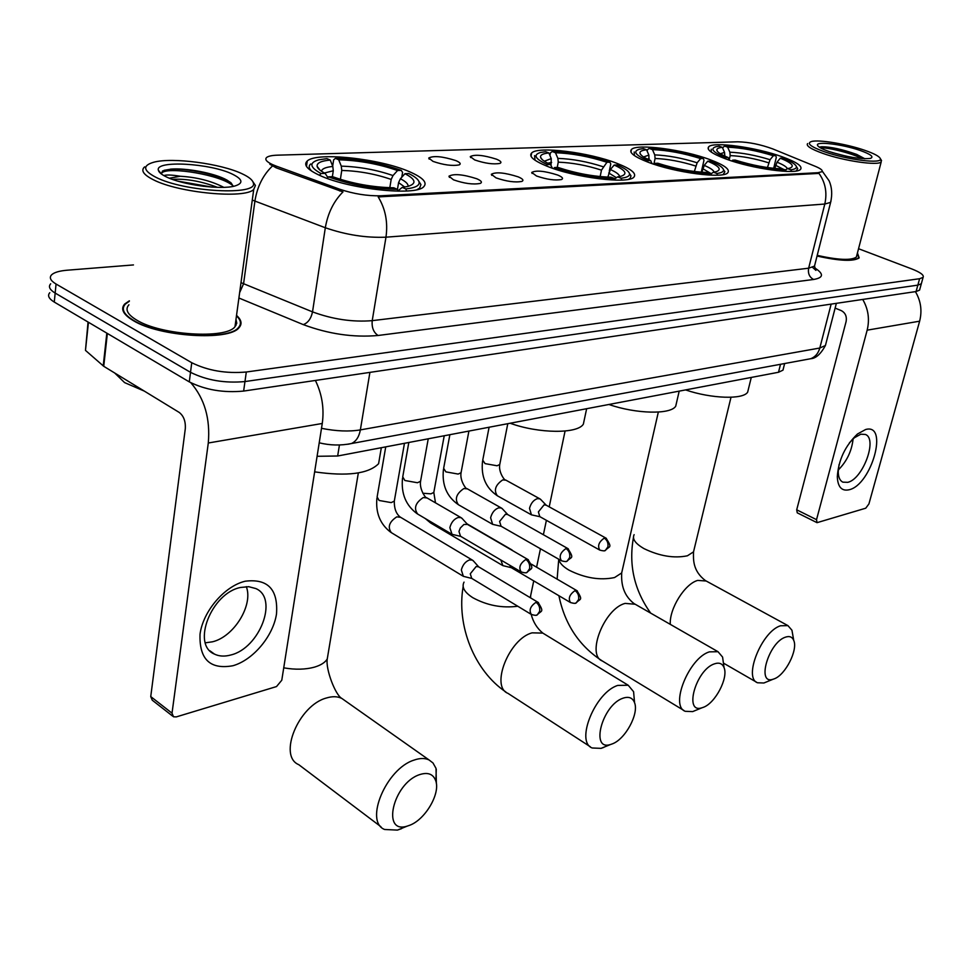 <?xml version="1.0" encoding="UTF-8"?>
<svg xmlns="http://www.w3.org/2000/svg" width="972" height="972" viewBox="0 0 972 972"><rect width="100%" height="100%" fill="white"/><g stroke="black" fill="none" stroke-linecap="round" stroke-linejoin="round"><path stroke-width="1.46" d="M547.054 166.224C574.804 177.706 628.337 184.303 633.866 177.171C636.867 173.575 631.278 168.982 617.086 163.405C589.299 152.373 538.184 145.946 531.672 152.932C528.489 156.261 533.616 160.696 547.054 166.224M647.996 162.154C674.847 172.664 723.168 178.994 727.773 172.785C730.337 169.456 724.407 165.082 709.985 159.651C683.146 149.506 636.903 143.382 631.484 149.445C628.726 152.531 634.23 156.759 647.996 162.154M725.987 159.007C752.049 168.8 796.578 174.887 800.551 169.359C802.775 166.248 796.627 162.045 782.071 156.747C756.07 147.27 713.351 141.377 708.697 146.772C706.267 149.676 712.026 153.746 725.987 159.007M319.727 175.397C348.899 189.2 415.724 196.259 423.683 186.782C427.68 182.627 422.978 177.621 409.601 171.765C380.173 158.63 316.763 151.681 307.274 160.975C303.143 164.815 307.298 169.614 319.727 175.397M476.766 178.751C481.359 180.756 482.525 182.311 480.265 183.416C473.218 184.765 464.3 183.574 453.487 179.82L448.979 176.187C453.815 173.514 463.085 174.365 476.766 178.751M518.173 176.855C522.802 178.824 524.03 180.342 521.879 181.412C515.221 182.675 506.594 181.497 495.999 177.864L491.358 174.267C495.902 171.752 504.845 172.615 518.173 176.855M557.661 175.033C562.302 176.977 563.614 178.471 561.561 179.504C555.243 180.683 546.896 179.528 536.508 176.005L531.745 172.445C536.034 170.076 544.672 170.938 557.661 175.033M455.819 160.587C460.133 162.446 461.25 163.879 459.136 164.9C452.284 166.163 443.572 164.997 433.014 161.388L428.749 158.023C433.5 155.52 442.527 156.37 455.819 160.587M496.437 159.165C500.787 161 501.965 162.409 499.96 163.393C493.46 164.584 485.04 163.43 474.676 159.93L470.29 156.577C474.773 154.232 483.485 155.083 496.437 159.165M276.376 166.163L272.597 164.633C266.535 161.789 264.554 159.396 266.668 157.452C268.418 156.115 272.014 155.35 277.482 155.168L737.821 141.803C748.938 142.082 760.614 144.464 772.849 148.947L815.374 166.37C820.818 168.654 823.005 170.428 821.948 171.716L817.95 172.712L380.708 195.785C367.331 196.077 353.711 193.902 339.86 189.273L276.376 166.163L276.145 167.804L269.839 164.232M783.383 368.522L782.97 370.162L778.511 372.264L337.661 456.002L317.091 456.293M129.373 300.81L124.732 303.981C120.297 308.962 123.14 314.503 133.273 320.59C159.408 336.847 229.441 341.16 239.051 327.661C242.344 323.955 241.493 319.873 236.536 315.402M817.051 256.037C839.674 261.043 853.72 261.65 859.175 257.847L857.438 252.951M49.803 292.706C47.276 295.561 48.77 298.683 54.274 302.073L189.285 381.887C205.335 389.918 223.451 392.98 243.632 391.072L916.086 291.539L917.847 285.136L921.322 283.775L921.626 282.67L921.322 283.775L917.847 285.136L244.968 381.559L917.847 285.136L919.609 278.721L923.084 277.385C924.263 275.185 920.508 272.379 911.821 268.952L858.543 248.723M189.285 381.887L190.512 372.325C206.611 380.319 224.763 383.393 244.968 381.559C224.763 383.393 206.611 380.319 190.512 372.325L55.161 293.07L190.512 372.325L191.751 362.726C207.887 370.672 226.063 373.758 246.305 372.009L919.609 278.721M50.678 283.812C48.15 286.619 49.645 289.717 55.161 293.07C49.645 289.717 48.15 286.619 50.678 283.812M831.024 200.827L830.623 202.37L824.803 204.035C827.33 192.59 825.386 182.384 818.971 173.405L378.181 196.903C385.459 208.786 388.059 222.211 385.969 237.18C366.116 237.994 345.898 234.86 325.316 227.752C327.856 213.123 333.748 201.18 342.982 191.909L276.145 167.804M133.468 264.931L67.129 270.216C59.316 270.884 54.116 272.427 51.552 274.869C49.025 277.652 50.532 280.701 56.06 284.031L191.751 362.726M916.086 291.539L919.561 290.142L919.877 289.036M232.879 665.747C210.11 669.817 199.163 659.308 200.025 634.206C203.026 611.169 224.678 585.995 245.248 581.207C267.786 578.449 278.199 589.348 276.51 613.915C273.205 636.053 253.157 660.037 232.879 665.747M240.57 587.465C211.349 593.042 191.253 644.728 214.448 654.095C219.15 656.379 224.581 656.683 230.741 655.007C259.731 648.288 278.794 598.157 255.782 588.546L248.71 586.687L240.57 587.465M246.305 586.638C253.485 604.961 234.094 636.696 212.504 641.799L205.347 642.82M190.852 382.774C204.594 398.678 210.402 418.75 208.287 443.001L172.02 713.169L173.514 716.789L176.297 716.899L276.51 686.572L281.783 680.218L322.267 423.476L208.287 443.001M315.402 380.453C322.048 394.17 324.332 408.519 322.267 423.476M172.724 716.182L152.252 700.192L150.745 696.584L185.288 428.786C185.749 421.398 183.72 415.955 179.237 412.444L103.737 366.298L85.475 350.382L88.051 322.036M242.259 173.854C221.276 163.673 172.518 157.124 153.88 162.19C142.422 165.459 142.993 170.44 155.605 177.147C184.158 192.116 259.22 195.992 253.267 182.772C252.574 179.942 248.893 176.965 242.259 173.854M144.658 166.856C140.563 170.404 143.419 174.681 153.212 179.674C178.447 192.942 244.956 199.151 253.728 189.443L255.417 185.482L252.89 181.691M128.924 304.783C124.805 309.412 127.454 314.551 136.894 320.213C161.158 335.267 226.014 339.264 234.981 326.738L236.779 323.226L235.989 319.387M129.325 301.259L125.327 304.102C120.941 309.035 123.76 314.515 133.784 320.541C159.663 336.628 228.942 340.88 238.468 327.528C241.615 324.004 240.947 320.104 236.475 315.851M114.696 372.993L124.598 382.616L144.293 391.084M163.891 175.616C166.163 174.632 171.631 174.839 180.282 176.26C196.344 177.183 210.62 180.756 223.098 186.989L223.694 187.341M180.282 176.26L169.407 178.228M172.518 179.407L174.28 179.249C187.608 178.824 202.018 181.533 217.485 187.353M166.066 176.746C181.776 184.802 220.838 190.026 234.714 186.041C243.62 183.319 242.903 179.383 232.551 174.219C210.778 163.272 154.937 160.003 158.363 170.221C158.813 172.263 161.376 174.438 166.066 176.746M233.268 186.357L231.178 183.003L227.071 180.16C214.642 172.98 185.373 167.767 170.72 169.128L162.616 170.963L161.267 173.781L158.363 170.221M235.977 325.462L235.26 324.745M161.243 173.611L162.288 172.554C169.335 166.674 221.13 174.778 233.195 185.956M185.944 183.246L203.658 186.32M164.134 170.307L170.319 169.274C186.029 167.962 218.117 174.45 230.595 182.493M177.694 181.096L212.151 187.11M409.71 825.264C425.092 819.651 440.231 794.112 435.881 781.209C433.463 774.052 427.984 771.877 419.442 774.684C393.028 783.408 381.158 834.729 407.244 826.103L409.71 825.264M401.521 828.666L397.427 830.1L384.596 829.481C364.05 821.559 386.273 768.694 413.902 760.153C419.855 758.026 424.898 757.966 429.065 759.958L432.99 762.971L436.003 768.342L436.392 783.724M404.96 173.696L408.726 173.538C414.935 176.588 418.385 179.431 419.09 182.056C419.734 185.567 415.299 187.863 405.798 188.933L402.238 187.377L407.766 186.454C416.867 183.684 415.931 179.431 404.96 173.696L400.415 178.763L398.581 182.627L397.427 189.576M332.679 166.151L333.627 159.882L335.401 158.351C358.425 158.995 380.392 163.004 401.302 170.379L402.578 172.457L401.788 177.232M417.037 189.637L419.612 188.118L420.949 184.595L418.847 181.327M405.798 188.933L406.636 190.998M398.07 191.18L397.341 189.346C373.394 188.92 350.442 184.753 328.487 176.855L327.114 178.362M401.302 170.379L397.548 170.525C378.861 164.001 359.251 160.416 338.73 159.797L335.401 158.351M328.487 176.855L332.57 176.685C352.107 183.635 372.507 187.341 393.782 187.79L397.341 189.346M338.73 159.797L341.269 166.139L341.755 170.428L340.382 179.37M389.808 187.742L391.169 179.431L393.004 175.568L397.548 170.525M397.949 190.852L402.238 187.377M314.636 471.857C347.162 476.559 368.473 473.85 378.594 463.705L379.979 455.601M310.724 163.964C308.391 165.957 308.78 168.387 311.891 171.266M319.46 175.276L321.039 173.538C309.643 167.233 308.877 162.652 318.78 159.833L326.92 158.618L330.249 160.064C321.039 160.902 316.678 162.992 317.127 166.346C317.637 168.484 320.31 170.829 325.134 173.38L321.039 173.538M332.375 176.697L333.275 170.756L332.801 166.443L330.249 160.064M325.134 173.38L327.88 177.524M612.275 743.896C625.324 739.267 639.126 713.74 634.558 702.695C632.626 697.75 628.763 696.244 622.991 698.2C602.13 704.992 589.907 751.526 610.623 744.467L612.275 743.896M603.794 747.395L601.085 748.355L592.215 747.99C575.072 741.867 595.241 692.222 617.815 685.406L628.216 685.248L633.586 691.687L634.497 702.063M614.17 165.058L617.123 164.936C624.534 168.12 628.641 170.987 629.455 173.538C630.002 175.932 627.207 177.499 621.072 178.228L617.609 176.88L620.877 176.309C627.948 174.037 625.713 170.294 614.17 165.058L610.355 169.529L607.84 177.135M549.933 155.484L550.444 152.859L552.23 151.486C570.88 152.118 590.089 155.678 609.881 162.166L610.768 164.013L609.274 171.23M628.592 179.298L630.184 178.301L630.998 175.835L629.431 173.453M621.072 178.228L621.849 180.051M615.167 180.112L614.511 178.544C595.301 178.083 575.339 174.401 554.611 167.512L553.651 168.63M609.881 162.166L606.929 162.275C589.275 156.541 572.131 153.357 555.498 152.762L552.23 151.486M554.611 167.512L557.782 167.378C576.189 173.453 593.941 176.722 611.036 177.196L614.511 178.544M555.498 152.762L557.879 158.375L558.256 162.166L557.235 167.403M600.149 176.588L601.474 170.149L606.929 162.275M614.693 178.97L617.609 176.88M510.142 423.233C538.84 433.706 577.575 433.962 583.358 424.157L584.439 419.066M534.588 155.617L535.013 160.222M546.215 165.884L547.309 164.62C535.05 158.861 532.802 154.803 540.566 152.47L545.596 151.693L548.864 152.969C542.923 153.552 540.153 154.985 540.578 157.245C541.173 159.359 544.478 161.777 550.48 164.499L547.309 164.62M551.027 165.556L551.245 158.606L548.864 152.969M550.48 164.499L552.388 168.205M703.364 707.312C715.356 703.121 728.563 677.751 724.043 667.606C722.354 663.487 719.122 662.236 714.359 663.876C695.794 669.854 683.51 714.177 702.003 707.774L703.364 707.312M696.681 709.949L692.659 711.601L685.272 711.31C669.647 705.939 688.978 657.935 709.366 651.86L718.004 651.702L722.585 657.072L723.678 664.921M707.738 161.194L710.35 161.085C718.235 164.304 722.609 167.135 723.472 169.59C723.958 171.57 721.746 172.858 716.814 173.466L713.412 172.202L715.927 171.752C722.147 169.711 719.426 166.188 707.738 161.194L704.226 165.398L701.845 172.251M647.158 151.146L647.461 149.712L649.235 148.424C666.063 149.044 684.069 152.397 703.254 158.485L703.983 160.234L701.274 172.214M723.059 174.62L724.893 171.777L723.654 169.881M716.814 173.466L717.567 175.179M711.65 175.191L711.006 173.745C693.741 173.271 675.09 169.808 655.043 163.369L654.217 164.341M703.254 158.485L700.642 158.582C683.535 153.199 667.472 150.198 652.455 149.615L649.235 148.424M655.043 163.369L657.837 163.247C675.637 168.934 692.222 172.008 707.616 172.481L711.006 173.745M652.455 149.615L654.751 154.888L655.092 158.472L653.852 164.219M694.336 171.509L697.131 162.774L700.642 158.582M711.042 173.83L713.412 172.202M608.909 404.474C635.98 413.999 670.753 414.716 675.722 406.187L676.646 402.177M634.194 151.984L634.388 155.581M646.939 161.753L647.85 160.659C635.36 155.156 632.541 151.34 639.406 149.226L643.355 148.607L646.574 149.797C641.787 150.296 639.588 151.474 639.989 153.333C640.621 155.374 644.169 157.78 650.657 160.55L647.85 160.659M648.968 159.821L648.871 155.107L646.574 149.797M650.657 160.55L652.03 163.6M774.222 678.845C785.388 674.993 798.158 649.818 793.735 640.39C792.229 636.854 789.434 635.785 785.352 637.195C768.5 642.589 756.216 685.139 773.068 679.246L774.222 678.845M767.333 681.591L763.883 683L757.54 682.769C743.082 677.958 761.781 631.302 780.528 625.774L787.94 625.628L791.949 630.245L793.043 636.441M780.309 158.193L782.679 158.096C790.892 161.316 795.448 164.11 796.347 166.479C796.797 168.156 794.962 169.262 790.844 169.784L787.514 168.593L789.519 168.229C795.108 166.334 792.046 162.992 780.309 158.193L777.017 162.19L774.769 168.435M722.585 147.926L724.492 146.043C739.971 146.651 757.042 149.846 775.705 155.629L776.324 157.294L773.676 168.326M796.238 170.975L797.672 168.581L796.712 167.062M790.844 169.784L791.573 171.412M786.202 171.388L785.607 170.039C769.763 169.553 752.109 166.261 732.633 160.161L731.916 161.024M775.705 155.629L773.335 155.727C756.702 150.599 741.478 147.756 727.651 147.173L724.492 146.043M732.633 160.161L735.16 160.064C752.449 165.434 768.147 168.363 782.266 168.849L785.607 170.039M727.651 147.173L729.875 152.203L730.191 155.605L729.146 160.113M767.43 167.561L770.055 159.712L773.335 155.727M785.425 169.979L787.514 168.593M685.588 389.918C711.37 398.739 743.288 399.735 747.662 392.141L748.476 388.849M711.249 149.214L711.322 152.118M724.772 158.558L725.574 157.61C712.95 152.3 709.742 148.68 715.939 146.723L719.159 146.213L722.317 147.343C718.32 147.768 716.51 148.777 716.886 150.356C717.543 152.337 721.273 154.718 728.101 157.5L725.574 157.61M724.808 156.091L724.553 152.385L722.317 147.343M728.101 157.5L729.158 160.113M473.814 561.391L472.392 560.103L469.5 559.933C465.43 561.488 462.708 564.841 461.336 569.981L463.352 576.323L471.87 578.462M478.637 566.834L476.183 566.506L470.278 573.784L471.712 578.376L530.979 614.231M512.754 550.711L510.519 549.411M500.847 559.981L502.852 565.619L511.296 567.672M509.668 565.182L511.138 567.575L570.163 602.348M462.623 519.012L461.117 517.675L458.225 517.469C454.046 518.963 451.251 522.353 449.854 527.65L452.041 534.333L460.716 536.374M467.471 524.406L463.911 524.467L460.351 527.954L458.966 531.441L460.534 536.265L520.834 571.755M502.743 509.207L501.382 508.028L498.709 507.834C494.699 509.279 492.002 512.584 490.605 517.772L492.658 524.358L501.248 526.314M507.7 514.553L505.452 514.249L499.596 521.442L501.066 526.217L561.136 560.601M541.088 499.863L539.849 498.818L537.358 498.648C533.531 500.033 530.906 503.265 529.509 508.332L531.441 514.844L539.958 516.715M546.118 505.148L544.065 504.881L538.391 511.904L539.776 516.618L599.554 549.97M849.188 489.754C841.74 491.407 837.779 487.057 837.305 476.717C838.472 460.023 845.19 445.784 857.474 433.998L865.602 429.527C888.906 422.808 871.69 484.712 849.188 489.754M839.043 464.64L838.241 471.857C838.35 477.276 839.881 480.703 842.846 482.148L847.742 482.331C862.857 479.208 877.874 438.7 865.372 434.46L860.815 434.205L854.327 437.789L849.419 442.831M862.723 299.437C868.312 309.072 869.794 319.314 867.158 330.164L816.529 519.656L817.039 522.669L865.748 508.198L868.919 503.933L919.634 321.185L867.158 330.164M915.417 291.636C920.861 300.883 922.27 310.736 919.634 321.185M853.1 438.858C851.812 450.935 846.879 461.299 838.301 469.962M817.039 522.669L797.247 512.827L796.7 509.814L846.114 321.513C846.964 316.447 845.361 312.814 841.278 310.615L835.118 308.1M864.509 150.223C846.503 143.978 818.788 139.397 811.486 141.499C806.31 143.297 810.612 146.711 824.39 151.741C847.232 159.906 883.427 164.268 880.328 158.606C879.296 156.298 874.035 153.503 864.509 150.223M807.586 143.589C805.861 145.849 811 149.129 823.017 153.442C844.267 161.036 878.396 165.945 881.203 161.899L880.936 159.59M832.445 152.628L846.333 156.225M829.177 151.559C847.062 157.112 860.791 159.396 870.353 158.412C874.278 156.942 870.815 154.256 859.965 150.393C842.578 144.293 815.496 140.976 817.513 145.265C818.181 146.966 822.069 149.056 829.177 151.559M864.873 158.776L856.745 154.427C842.262 149.311 830.538 146.748 821.559 146.748L821.158 146.857C828.266 146.262 854.777 152.774 864.327 158.764M817.075 255.94C839.468 260.897 853.367 261.492 858.774 257.738L857.377 253.194M817.209 255.381C838.229 260.046 851.278 260.618 856.368 257.082L856.806 255.405M820.538 147.902C826.65 147.137 851.047 152.835 861.994 158.618M819.894 147.015L821.158 146.857M380.708 195.785L380.526 196.903M339.86 189.273L339.605 190.925M817.95 172.712L817.731 173.563M339.435 445.006L337.661 456.002M780.504 364.306L778.511 372.264M241.007 282.658L312.522 311.878L325.316 227.752L252.283 200.062M272.452 166.005C263.072 174.96 257.216 186.66 254.907 201.107L243.571 283.763L239.647 292.621M814.585 267.835C824.049 273.849 823.734 277.725 813.625 279.474C809.445 277.239 807.781 273.484 808.643 268.199L824.803 204.035L385.969 237.18L372.227 320.651L808.643 268.199L814.5 266.109L814.961 264.299M813.625 279.474L378.084 335.486C353.492 337.661 328.548 334.028 303.264 324.612L238.905 298.015M56.06 284.031L54.274 302.073M246.305 372.009L243.632 391.072M303.264 324.612C307.978 322.898 311.064 318.658 312.522 311.878C332.691 319.314 352.593 322.242 372.227 320.651C371.596 327.503 373.552 332.448 378.084 335.486M321.501 428.324C336.13 431.228 349.082 431.762 360.357 429.903L369.907 372.385M347.915 444.253L351.378 443.548C356.044 441.495 359.045 436.938 360.357 429.903L819.809 348.025L831.145 304.115M807.076 359.397L810.721 358.717C815.241 356.979 818.266 353.419 819.809 348.025L825.422 345.51L825.945 343.481M107.357 333.457L103.737 366.298M150.745 696.584L172.02 713.169M103.214 365.922L106.823 333.141M88.452 322.279L85.475 350.382M345.169 700.788L341.828 698.431C337.539 696.304 332.412 696.171 326.446 697.993C298.659 705.235 277.713 756.034 298.769 764.672L380.927 826.722M328.39 652.176L327.248 659.004C325.098 662.479 320.954 665.152 314.831 667.023C305.73 669.599 295.367 669.866 283.739 667.837M404.765 187.049L398.581 182.627M393.004 175.568C376.553 169.845 359.312 166.71 341.269 166.139M408.082 186.369C408.398 184.097 405.846 181.557 400.415 178.763M391.169 179.431C375.447 173.964 358.984 170.963 341.755 170.428M332.801 166.443C325.742 167.148 321.963 168.751 321.489 171.23M333.275 170.756L324.454 173.016M517.76 606.236C502.038 608.302 487.045 605.447 472.769 597.671C464.373 592.227 461.457 587.052 464.033 582.131M544.502 634.133L542.801 633.088L532.134 632.845C509.219 638.665 490.167 686.609 507.943 693.34L590.296 746.739M616.43 177.718L608.703 172.955M603.114 166.734C587.598 161.704 572.52 158.922 557.879 158.375M619.65 176.576C619.383 174.523 616.272 172.178 610.355 169.529M601.474 170.149C586.663 165.349 572.253 162.689 558.256 162.166M551.245 158.606L544.32 161.218M551.634 162.421L547.734 163.187M530.663 595.569L530.566 597.877M622.444 569.543L621.667 572.97L614.559 577.55C600.089 580.563 584.901 578.097 569.033 570.163C562.91 566.567 559.508 562.934 558.815 559.277M635.178 604.244L625.13 603.393C604.329 608.606 586.067 655.079 602.348 660.996L683.923 710.496M711.249 173.684L702.659 168.618M697.131 162.774C682.101 158.059 667.983 155.435 654.751 154.888M714.128 172.105C713.557 170.185 710.265 167.949 704.226 165.398M695.575 165.993C681.238 161.486 667.74 158.983 655.092 158.472M648.871 155.107L643.549 156.954M649.211 158.691L647.267 159.019M694.202 549.058L693.522 551.865L687.423 555.79C674.118 558.523 659.696 556.154 644.132 548.694C635.348 543.627 632.007 538.95 634.121 534.649M706.17 581.001L697.689 580.418C684.81 583.832 669.21 608.8 670.291 624.364M783.225 169.189L775.534 165.264M770.055 159.712C755.463 155.228 742.061 152.726 729.875 152.203M787.344 168.703C786.64 166.856 783.201 164.693 777.017 162.19M768.573 162.774C754.637 158.497 741.843 156.103 730.191 155.605M724.553 152.385L720.349 153.746M538.476 602.616L538.075 602.361C544.66 612.955 541.246 610.173 537.273 614.839L539.642 611.376C540.128 607.476 538.925 604.463 536.022 602.3C530.323 606.224 528.768 610.282 531.356 614.462C534.807 615.458 536.775 615.58 537.273 614.839L536.313 615.155M394.523 499.912L394.304 501.115L391.218 502.609L379.104 500.471L377.124 496.959L385.738 446.865M400.634 517.311L396.758 516.861C389.201 521.891 387.391 527.152 391.339 532.644L462.806 575.995M478.273 566.615L538.075 602.361L536.022 602.3M577.283 590.879L576.943 590.684C583.479 601.158 580.138 598.169 576.238 602.871L578.619 599.469C579.118 595.666 577.927 592.713 575.035 590.624C569.543 594.475 568.025 598.448 570.479 602.543C573.845 603.49 575.764 603.6 576.238 602.871L575.278 603.187M434.01 491.346L433.804 492.44L430.924 493.837L422.82 493.241M531.405 564.173L576.943 590.684L575.035 590.624M429.138 520.822L431.094 523.252L502.39 565.352M528.355 559.775L527.966 559.544C534.77 570.297 531.344 567.575 527.067 572.362L529.606 568.681C530.092 564.671 528.865 561.597 525.901 559.447C520.008 563.408 518.441 567.587 521.211 571.961C524.601 572.945 526.557 573.079 527.067 572.362L526.034 572.678M420.791 480.071L420.56 481.298L417.462 482.744L404.862 480.496L402.736 476.875L408.811 442.479M427.109 497.98L423.27 497.543C415.421 502.803 413.55 508.307 417.668 514.054L451.518 534.017M467.107 524.2L527.966 559.544L525.901 559.447M568.268 548.803L567.94 548.609C574.695 559.508 571.257 556.349 567.138 561.136L569.677 557.539C570.187 553.615 568.972 550.602 566.032 548.524C560.346 552.412 558.815 556.494 561.452 560.783C564.756 561.707 566.652 561.828 567.138 561.136L566.105 561.452M461.263 471.602L461.056 472.72L458.152 474.069L445.869 471.87L443.645 468.322L449.866 434.691M467.423 488.88L463.899 488.527C456.305 493.691 454.483 499.086 458.407 504.711C446.804 496.704 441.81 484.943 443.439 469.452M507.396 514.382L567.94 548.609L566.032 548.524M606.346 538.342L606.078 538.184C612.749 548.633 609.493 545.608 605.349 550.444L607.901 546.896C608.423 543.056 607.221 540.128 604.305 538.099C598.813 541.926 597.318 545.924 599.821 550.116C603.102 550.99 604.948 551.1 605.349 550.444L604.329 550.747M499.96 463.498L499.754 464.519L497.057 465.77L485.052 463.62L482.744 460.145L489.098 427.23M505.975 480.192L502.718 479.901C495.38 484.992 493.582 490.277 497.348 495.769C485.781 487.944 480.848 476.414 482.549 461.178M545.863 505.003L606.078 538.184L604.305 538.099M796.7 509.814L816.529 519.656M784.635 363.54L782.97 370.162M470.679 157.598L470.29 156.577M429.187 159.141L428.749 158.023M532.109 173.453L531.745 172.445M491.771 175.385L491.358 174.267M449.453 177.414L448.979 176.187M306.484 166.419L307.274 160.975M708.211 148.935L708.697 146.772M630.925 152.082L631.484 149.445M531.028 156.31L531.672 152.932M822.251 171.157L829.092 180.792C831.935 187.146 832.445 194.339 830.623 202.37L814.5 266.109L815.921 270.386L812.531 267.336M923.084 277.385L919.561 290.142M319.217 442.819C330.103 445.455 340.82 445.698 351.378 443.548L810.721 358.717C815.86 358.449 820.757 354.051 825.422 345.51L836.357 303.337M214.448 654.095L209.964 650.827M238.359 328.329L238.468 327.528M234.981 326.738L253.728 189.443M253.267 182.772L255.417 185.482M162.458 171.084L162.288 172.554M173.198 179.65L174.28 179.249M435.881 781.209L436.282 769.253M358.34 472.927L327.248 659.004C325.45 669.064 335.474 695.259 341.828 698.431L429.065 759.958M419.467 188.957L419.612 188.118M419.09 182.056L420.949 184.595M378.594 463.705L381.328 447.703M320.031 170.149L317.127 166.346M407.244 826.103L397.427 830.1M463.146 586.638C456.354 625.628 474.324 670.838 505.877 691.991M634.558 702.695L633.586 691.687M531.198 614.377C533.191 622.08 537.054 628.325 542.801 633.088L628.216 685.248M630.05 178.957L630.184 178.301M629.455 173.538L630.998 175.835M583.358 424.157L586.651 408.702M542.194 159.578L540.578 157.245M565.072 431.033L549.216 506.849M546.398 520.312L543.384 534.734M540.456 548.767L536.593 567.198M533.737 580.892L530.226 597.671M610.623 744.467L601.085 748.355M558.742 559.228L557.126 579.142M558.888 595.715C564.817 624.389 579.3 646.161 602.348 660.996M724.043 667.606L722.585 657.072M658.336 412.067L621.667 572.97C621.375 581.159 621.74 594.001 634.023 603.576L718.004 651.702M723.472 169.59L724.893 171.777M675.722 406.187L679.197 391.133M641.18 155.119L639.989 153.333M702.003 707.774L692.659 711.601M633.44 537.589C628.544 564.939 634.266 590.101 650.645 613.101M793.735 640.39L791.949 630.245M731.005 397.269L693.522 551.865C693.291 559.665 692.769 570.892 705.356 580.551L787.94 625.628M796.347 166.479L797.672 168.581M747.662 392.141L751.283 377.44M717.81 151.79L716.886 150.356M723.678 663.244L756.556 682.21M773.068 679.246L763.883 683M472.392 560.103L400.112 516.995C396.078 513.69 394.146 508.392 394.304 501.115L404.461 443.305M478.698 566.87L473.012 560.492M390.768 532.292C380.125 524.224 375.508 512.852 376.917 498.162M435.492 502.84L433.804 492.44L444.228 435.76M466.973 523.823L511.551 549.702M512.694 550.674L512.135 550.067M430.596 522.96L425.25 518.526M417.11 513.714C405.834 505.391 400.974 493.521 402.517 478.115M428.239 438.797L420.56 481.298C419.126 489.827 426.623 499.377 426.599 497.688L461.117 517.675M467.556 524.455L461.785 518.1M468.917 431.07L461.056 472.72C459.586 480.982 466.852 490.167 466.997 488.637L501.382 508.028M507.797 514.613L502.014 508.417M458.407 504.711L492.209 524.102M507.785 423.683L499.754 464.519C498.247 472.538 505.367 481.419 505.622 479.998L539.849 498.818M546.228 505.209L540.432 499.183M497.348 495.769L531.064 514.625M838.241 471.857L837.305 476.717M854.327 437.789L857.474 433.998M817.999 146.067L817.513 145.265M858.604 258.37L858.774 257.738M856.368 257.082L881.203 161.899M880.328 158.606L881.555 160.599"/></g></svg>
